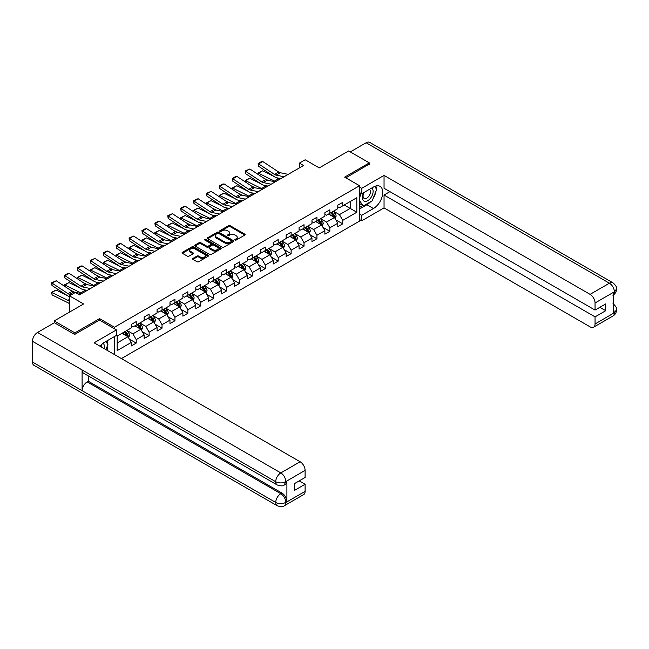 <?xml version="1.0" encoding="UTF-8"?>
<svg xmlns="http://www.w3.org/2000/svg" width="649" height="649" viewBox="0 0 649 649"><rect width="100%" height="100%" fill="white"/><g stroke="black" fill="none" stroke-linecap="round" stroke-linejoin="round"><path stroke-width="0.97" d="M235.035 240.057A0.803 0.462 0 0 0 236.179 240.057L244.803 235.076A1.152 0.665 0 0 0 245.144 234.605A1.152 0.665 0 0 0 244.803 234.135L230.184 225.698A1.152 0.665 0 0 0 228.562 225.698L219.93 230.679A0.803 0.462 0 0 0 221.066 231.336L222.185 230.687A3.675 2.125 0 0 1 227.385 230.687L228.602 231.393A3.675 2.125 0 0 1 229.681 232.894A3.675 2.125 0 0 1 228.602 234.394L227.483 235.043A0.803 0.462 0 0 0 228.618 235.692L229.738 235.052A3.675 2.125 0 0 1 234.938 235.052L236.155 235.757A3.675 2.125 0 0 1 237.234 237.258A3.675 2.125 0 0 1 236.155 238.759L235.035 239.4A0.803 0.462 0 0 0 235.035 240.057L235.035 239.4M192.907 258.424A1.152 0.665 0 0 0 192.566 258.894A1.152 0.665 0 0 0 192.907 259.365L197.004 261.734A1.152 0.665 0 0 0 198.635 261.734L208.215 256.201A1.152 0.665 0 0 0 208.548 255.73A1.152 0.665 0 0 0 208.215 255.26L193.597 246.823A1.152 0.665 0 0 0 191.974 246.823L182.385 252.356A1.152 0.665 0 0 0 182.053 252.826A1.152 0.665 0 0 0 182.385 253.297L187.342 256.152A1.152 0.665 0 0 0 188.964 256.152L193.069 253.783A1.152 0.665 0 0 0 193.402 253.313A1.152 0.665 0 0 0 193.069 252.85L190.611 251.431A3.075 1.777 0 0 1 189.711 250.173A3.075 1.777 0 0 1 191.609 248.535A3.075 1.777 0 0 1 194.951 248.924L204.581 254.473A3.075 1.777 0 0 1 205.482 255.73A3.075 1.777 0 0 1 203.583 257.369A3.075 1.777 0 0 1 200.233 256.988L198.635 256.063A1.152 0.665 0 0 0 197.004 256.063L192.907 258.424L192.907 259.365L197.004 257.012L197.004 256.063M369.313 164.319L369.313 162.891L348.627 150.949L319.251 167.904L305.184 159.784L299.392 163.126L303.529 165.519L79.454 294.889L75.316 292.496L69.524 295.847L69.524 312.088M99.557 320.16L99.557 318.635L74.903 332.864L54.216 320.922L83.591 303.967L69.524 295.847M99.557 318.635L114.451 327.234L359.546 185.728L359.546 221.082L121.404 358.572M369.313 162.891L344.651 177.128L359.546 185.728M222.266 247.147A1.152 0.665 0 0 0 223.889 247.147L233.478 241.615A1.152 0.665 0 0 0 233.81 241.144A1.152 0.665 0 0 0 233.478 240.682L218.851 232.237A1.152 0.665 0 0 0 217.228 232.237L207.648 237.769A1.152 0.665 0 0 0 207.307 238.24A1.152 0.665 0 0 0 207.648 238.71L222.266 247.147M205.165 240.227A0.803 0.462 0 0 1 205.984 240.341L205.984 239.392L220.847 247.967A1.152 0.665 0 0 1 221.179 248.437A1.152 0.665 0 0 1 220.847 248.908L211.258 254.44A1.152 0.665 0 0 1 209.635 254.44L195.016 246.003L199.121 243.651L199.121 242.694L195.016 245.062A1.152 0.665 0 0 0 194.684 245.533A1.152 0.665 0 0 0 195.016 246.003L195.016 245.062M199.121 243.651A1.152 0.665 0 0 1 200.744 243.651L200.744 242.694A1.152 0.665 0 0 0 199.121 242.694M200.744 242.694L206.674 246.117A1.152 0.665 0 0 0 208.297 246.117L211.014 244.551A1.152 0.665 0 0 0 211.355 244.081A1.152 0.665 0 0 0 211.014 243.61L204.841 240.049A0.803 0.462 0 0 1 205.984 239.392M54.216 322.837L54.216 320.922M74.903 332.864L74.903 334.3M114.451 354.557L114.451 336.547M114.451 328.759L114.451 327.234M129.305 339.103L136.217 343.094L136.217 339.605L144.159 335.014L144.159 338.502L149.124 335.638L149.124 332.15L157.066 327.567L157.066 331.055L162.031 328.183L162.031 324.695L169.973 320.111L169.973 323.6L174.938 320.736L174.938 317.247L182.888 312.656L182.888 316.144L187.853 313.28L187.853 309.792L195.795 305.208L195.795 308.697L200.76 305.825L200.76 302.337L208.702 297.753L208.702 301.241L213.667 298.378L213.667 294.889L221.609 290.298L221.609 293.786L226.574 290.922L226.574 287.434L234.516 282.85L234.516 286.339L239.481 283.467L239.481 279.979L247.423 275.395L247.423 278.883L252.388 276.02L252.388 272.531L260.338 267.94L260.338 271.428L265.303 268.564L265.303 265.076L273.245 260.492L273.245 263.981L278.21 261.109L278.21 257.621L286.152 253.037L286.152 256.525L291.117 253.662L291.117 250.173L299.059 245.582L299.059 249.07L304.024 246.206L304.024 242.718L311.966 238.134L311.966 241.623L316.931 238.751L316.931 235.263L324.881 230.679L324.881 234.167L329.846 231.304L329.846 227.815L337.788 223.224L337.788 226.712L342.753 223.848L342.753 220.36L356.82 212.239L356.82 197.718L350.2 201.539L350.2 208.418L356.82 212.239M136.217 343.094L131.252 345.958L131.252 342.469L117.185 350.59L117.185 336.068L131.252 327.948L131.252 324.459L136.217 321.596L136.217 325.084L144.159 320.492L144.159 317.004L149.124 314.14L149.124 317.629L157.066 313.045L157.066 309.557L162.031 306.685L162.031 310.173L169.973 305.59L169.973 302.101L174.938 299.238L174.938 302.726L182.888 298.134L182.888 294.646L187.853 291.782L187.853 295.271L195.795 290.687L195.795 287.199L200.76 284.327L200.76 287.815L208.702 283.232L208.702 279.743L213.667 276.88L213.667 280.368L221.609 275.776L221.609 272.288L226.574 269.424L226.574 272.913L234.516 268.329L234.516 264.841L239.481 261.969L239.481 265.457L247.423 260.874L247.423 257.385L252.388 254.522L252.388 258.01L260.338 253.418L260.338 249.93L265.303 247.066L265.303 250.555L273.245 245.971L273.245 242.483L278.21 239.611L278.21 243.099L286.152 238.516L286.152 235.027L291.117 232.164L291.117 235.652L299.059 231.06L299.059 227.572L304.024 224.708L304.024 228.197L311.966 223.613L311.966 220.125L316.931 217.253L316.931 220.741L324.881 216.158L324.881 212.669L329.846 209.805L329.846 213.294L337.788 208.702L337.788 205.214L342.753 202.35L342.753 205.838L356.82 197.718M134.895 325.847L140.849 329.286L132.907 333.87L126.944 330.43M131.252 326.033L132.907 326.991L136.217 325.084M132.907 333.87L136.217 339.605M140.849 329.286L144.159 335.014M147.802 318.391L153.756 321.831L145.814 326.415L139.859 322.975M144.159 318.586L145.814 319.535L149.124 317.629M145.814 326.415L149.124 332.15M153.756 321.831L157.066 327.567M160.709 310.936L166.663 314.376L158.721 318.967L152.766 315.528M157.066 311.131L158.721 312.088L162.031 310.173M158.721 318.967L162.031 324.695M166.663 314.376L169.973 320.111M173.616 303.489L179.578 306.928L171.628 311.512L165.673 308.072M169.973 303.675L171.628 304.632L174.938 302.726M171.628 311.512L174.938 317.247M179.578 306.928L182.888 312.656M186.523 296.033L192.485 299.473L184.543 304.057L178.58 300.617M182.888 296.228L184.543 297.177L187.853 295.271M184.543 304.057L187.853 309.792M192.485 299.473L195.795 305.208M199.438 288.578L205.392 292.018L197.45 296.609L191.487 293.17M195.795 288.773L197.45 289.73L200.76 287.815M197.45 296.609L200.76 302.337M205.392 292.018L208.702 297.753M212.345 281.131L218.299 284.57L210.357 289.154L204.394 285.714M208.702 281.317L210.357 282.274L213.667 280.368M210.357 289.154L213.667 294.889M218.299 284.57L221.609 290.298M225.252 273.675L231.206 277.115L223.264 281.698L217.31 278.259M221.609 273.87L223.264 274.819L226.574 272.913M223.264 281.698L226.574 287.434M231.206 277.115L234.516 282.85M238.159 266.22L244.113 269.659L236.171 274.251L230.217 270.811M234.516 266.414L236.171 267.372L239.481 265.457M236.171 274.251L239.481 279.979M244.113 269.659L247.423 275.395M251.066 258.773L257.028 262.212L249.078 266.796L243.124 263.356M247.423 258.959L249.078 259.916L252.388 258.01M249.078 266.796L252.388 272.531M257.028 262.212L260.338 267.94M263.973 251.317L269.935 254.757L261.993 259.34L256.031 255.901M260.338 251.512L261.993 252.461L265.303 250.555M261.993 259.34L265.303 265.076M269.935 254.757L273.245 260.492M276.888 243.862L282.842 247.301L274.9 251.893L268.937 248.453M273.245 244.056L274.9 245.014L278.21 243.099M274.9 251.893L278.21 257.621M282.842 247.301L286.152 253.037M289.795 236.414L295.749 239.854L287.807 244.438L281.853 240.998M286.152 236.601L287.807 237.558L291.117 235.652M287.807 244.438L291.117 250.173M295.749 239.854L299.059 245.582M302.702 228.959L308.656 232.399L300.714 236.982L294.76 233.543M299.059 229.154L300.714 230.103L304.024 228.197M300.714 236.982L304.024 242.718M308.656 232.399L311.966 238.134M315.609 221.504L321.571 224.943L313.621 229.535L307.667 226.095M311.966 221.698L313.621 222.656L316.931 220.741M313.621 229.535L316.931 235.263M321.571 224.943L324.881 230.679M328.516 214.056L334.478 217.496L326.536 222.08L320.574 218.64M324.881 214.243L326.536 215.2L329.846 213.294M326.536 222.08L329.846 227.815M334.478 217.496L337.788 223.224M344.238 204.979L350.2 208.418L339.443 214.624L333.481 211.185M337.788 206.796L339.443 207.745L342.753 205.838M339.443 214.624L342.753 220.36M299.392 163.126L299.392 167.904M117.185 342.948L127.942 336.734L121.98 333.294M127.942 336.734L131.252 342.469M335.841 219.857L342.753 223.848M322.934 227.312L329.846 231.304M310.027 234.768L316.931 238.751M297.12 242.215L304.024 246.206M284.205 249.67L291.117 253.662M271.298 257.126L278.21 261.109M258.391 264.573L265.303 268.564M245.484 272.028L252.388 276.02M232.577 279.484L239.481 283.467M219.662 286.931L226.574 290.922M206.755 294.386L213.667 298.378M193.848 301.842L200.76 305.825M180.941 309.289L187.853 313.28M168.034 316.744L174.938 320.736M155.119 324.2L162.031 328.183M142.212 331.647L149.124 335.638M235.36 240.171L236.155 239.708A3.675 2.125 0 0 0 237.234 238.207L237.234 237.258M229.681 232.894L229.681 233.851A3.675 2.125 0 0 1 228.602 235.352L227.807 235.806M244.787 235.084L230.184 226.655A1.152 0.665 0 0 0 228.562 226.655L220.254 231.45M233.478 240.682L233.478 241.615L218.851 233.194A1.152 0.665 0 0 0 217.228 233.194L207.664 238.718M231.442 241.477A0.803 0.462 0 0 0 231.442 240.82L218.608 233.413A0.803 0.462 0 0 0 217.472 233.413L216.295 234.086A3.675 2.125 0 0 0 215.217 235.587A3.675 2.125 0 0 0 216.295 237.088L225.065 242.158A3.675 2.125 0 0 0 230.265 242.158L231.442 241.477L231.442 242.434A0.803 0.462 0 0 0 231.677 242.101L231.677 241.144M215.217 235.587L215.217 236.544A3.675 2.125 0 0 0 216.295 238.045L216.295 237.088M231.442 242.434L230.265 243.107A3.675 2.125 0 0 1 225.065 243.107L216.295 238.045M200.744 243.651L206.674 247.074A1.152 0.665 0 0 0 208.297 247.074L211.014 245.5A1.152 0.665 0 0 0 211.355 245.03L211.355 244.081M205.984 240.341L220.83 248.916M212.823 249.67A3.075 1.777 0 0 0 216.174 250.052A3.075 1.777 0 0 0 218.072 248.413A3.075 1.777 0 0 0 217.172 247.164L213.781 245.2A1.152 0.665 0 0 0 212.15 245.2L209.432 246.774A1.152 0.665 0 0 0 209.1 247.245A1.152 0.665 0 0 0 209.432 247.715L212.823 249.67L212.823 250.628A3.075 1.777 0 0 0 216.174 251.009A3.075 1.777 0 0 0 218.072 249.37L218.072 248.413M209.1 247.245L209.1 248.202A1.152 0.665 0 0 0 209.432 248.664L209.432 247.715M212.823 250.628L209.432 248.664M205.482 255.73L205.482 256.688A3.075 1.777 0 0 1 203.583 258.326A3.075 1.777 0 0 1 200.233 257.945L198.635 257.012A1.152 0.665 0 0 0 197.004 257.012M189.711 250.173L189.711 251.131A3.075 1.777 0 0 0 190.611 252.388L190.611 251.431M193.053 253.791L190.611 252.388M208.215 255.26L208.215 256.201L193.597 247.78A1.152 0.665 0 0 0 191.974 247.78L182.401 253.305M335.127 218.624L336.117 216.149A3.099 1.793 -120 0 0 335.127 213.505L333.416 211.225M258.302 174.549L258.091 173.064L262.634 170.817L273.87 176.366M276.661 177.745L278.575 178.694A8.778 5.07 60 0 1 279.63 179.319M330.438 215.168L329.278 213.618M262.634 170.817L258.497 173.21L274.438 181.079A8.778 5.07 60 0 1 275.492 181.704M258.091 173.064L258.586 174.735M268.094 180.349L264.054 178.353M330.852 212.71L332.564 214.989A3.099 1.793 60 0 1 333.448 216.855L334.438 216.279A3.099 1.793 -120 0 0 333.554 214.413L331.842 212.134M331.071 212.58L332.961 215.111A1.582 0.909 60 0 1 333.253 215.59L334.438 216.279M284.059 176.755L276.149 175.133A5.849 3.375 60 0 1 274.584 174.451L258.643 163.913L258.497 166.209L274.438 176.747A8.778 5.07 -120 0 0 276.79 177.777L280.855 178.605M288.197 174.37L280.287 172.748A5.849 3.375 60 0 1 278.721 172.058L262.78 161.528L258.643 163.913L258.148 163.532L261.044 161.861L262.78 161.528M258.497 166.209L258.148 163.532M363.748 192.615A7.61 4.389 120 0 0 365.054 201.401A7.61 4.389 120 0 0 371.926 195.966A7.61 4.389 120 0 0 371.739 188.007M364.178 192.372A5.208 3.01 120 0 0 364.162 198.416A5.208 3.01 120 0 0 364.925 198.651A5.208 3.01 120 0 0 369.687 194.805A5.208 3.01 120 0 0 369.362 189.394A5.208 3.01 120 0 0 369.346 189.386M374.643 186.417L376.671 189.313L372.21 200.825L363.278 205.976L359.546 203.478M363.278 205.976L359.546 200.679M359.546 197.71L361.185 193.499M104.1 348.578A7.61 4.389 120 0 0 103.094 343.264M101.674 347.183A5.208 3.01 120 0 0 101.139 345.041M105.836 341.52L107.912 344.481L105.917 349.624M370.563 201.774A13.167 7.601 120 0 1 366.912 204.735L373.451 208.516A13.167 7.601 120 0 0 382.05 196.915A13.167 7.601 120 0 0 380.03 186.36A13.167 7.601 120 0 0 373.451 187.017L361.704 193.8L361.704 188.307L384.046 175.408L590.087 294.362L609.403 283.207L366.125 142.756L350.282 151.898M373.451 208.516L361.704 215.298L361.704 220.79L384.046 207.891L384.046 195.041L595.052 316.866L595.052 323.981L614.489 312.656L613.256 313.232L613.256 292.691L614.368 291.807L595.052 302.961A7.017 4.056 -120 0 0 590.087 294.362M389.919 191.65L384.046 195.041M599.846 307.31L605.72 310.701L605.72 303.919L595.052 310.076L384.046 188.259L384.046 175.408M359.546 192.558L361.704 193.8M359.546 187.066L361.704 188.307M359.546 219.549L361.704 220.79M359.546 214.056L361.704 215.298M384.046 207.891L590.087 326.853A7.017 4.056 -120 0 0 593.592 327.193A7.017 4.056 -120 0 0 595.052 323.981M366.125 142.756A7.196 4.154 -60 0 1 369.727 142.399L613.005 282.85A7.196 4.154 -60 0 0 609.403 283.207A7.017 4.056 60 0 1 614.368 291.807M595.052 310.076L595.052 302.961M605.72 310.701L595.052 316.866M369.313 164.035L345.893 177.842M373.175 198.326A13.167 7.601 120 0 0 376.006 191.025M376.225 188.664A13.167 7.601 120 0 0 375.893 185.979M366.912 204.735L359.546 208.994M359.546 207.461L362.694 205.644M359.546 204.597L360.211 204.216M613.256 308.324L614.368 312.591M613.005 303.635C615.828 306.174 617.012 308.202 616.55 309.719L614.498 312.656M613.005 282.85C615.828 285.365 617.004 287.418 616.55 288.992L614.498 291.88M277.22 484.973A7.196 4.154 -60 0 1 275.728 481.728C279.038 483.318 282.347 483.31 285.649 481.688L284.327 484.965C283.151 486.166 280.782 486.166 277.22 484.973L83.591 373.183A7.196 4.154 -60 0 1 82.099 369.938L32.45 341.277A7.196 4.154 -60 0 1 37.537 332.458L54.378 322.74L74.651 334.446L99.475 320.111L116.439 329.903L116.439 335.403L104.692 342.185A13.167 7.601 120 0 0 100.076 346.258M116.439 329.903L94.097 342.802L300.138 461.764A7.017 4.056 60 0 1 305.103 470.363L305.103 477.477L294.427 483.643L294.427 490.425L305.103 484.259L305.103 491.382A7.017 4.056 60 0 1 303.651 494.595L284.327 505.749A7.017 4.056 -120 0 0 285.779 502.537L305.103 491.382M107.134 350.33L109.9 351.928M107.418 350.16L107.418 345.747M107.418 343.775L107.418 340.603M284.327 505.749C283.207 506.942 280.839 506.942 277.22 505.758L33.943 365.306A7.196 4.154 -60 0 1 32.45 362.012L82.099 390.674A7.196 4.154 -60 0 1 87.185 381.904L280.814 493.694L281.934 493.053A7.017 4.056 60 0 1 286.899 501.653L286.899 481.112A7.017 4.056 60 0 1 285.446 484.324L284.327 484.965M32.45 341.277L32.45 362.012M37.537 332.458L280.814 472.918A7.196 4.154 -60 0 0 275.728 481.728L82.099 369.938L82.099 390.674L275.728 502.464C279.029 504.062 282.339 504.062 285.657 502.464L285.779 502.537M305.103 484.259L299.23 480.868M88.305 375.909L88.305 381.263L281.934 493.053M88.305 381.263L87.185 381.904M322.22 226.079L323.21 223.597A3.099 1.793 -120 0 0 322.22 220.96L320.509 218.681M245.395 181.996L245.176 180.511L249.727 178.272L260.963 183.821M263.745 185.2L265.66 186.141A8.778 5.07 60 0 1 266.715 186.766M317.531 222.615L316.371 221.066M249.727 178.272L245.59 180.665L261.523 188.535A8.778 5.07 60 0 1 262.577 189.159M245.176 180.511L245.679 182.191M255.187 187.796L251.147 185.801M317.945 220.157L319.649 222.437A3.099 1.793 60 0 1 320.541 224.303L321.531 223.735A3.099 1.793 -120 0 0 320.647 221.869L318.935 219.589M318.156 220.035L320.054 222.566A1.582 0.909 60 0 1 320.338 223.045L321.531 223.735M309.313 233.535L310.295 231.052A3.099 1.793 -120 0 0 309.305 228.416L307.602 226.136M232.48 189.451L232.269 187.967L236.82 185.728L248.048 191.277M250.839 192.648L252.753 193.597A8.778 5.07 60 0 1 253.808 194.221M304.624 230.071L303.464 228.521M236.82 185.728L232.683 188.113L248.616 195.99A8.778 5.07 60 0 1 249.67 196.615M232.269 187.967L232.772 189.646M242.28 195.252L238.24 193.256M305.038 227.612L306.742 229.892A3.099 1.793 60 0 1 307.634 231.758L308.624 231.182A3.099 1.793 -120 0 0 307.74 229.316L306.028 227.036M305.249 227.491L307.147 230.014A1.582 0.909 60 0 1 307.431 230.5L308.624 231.182M271.152 184.211L263.243 182.588A5.849 3.375 60 0 1 261.677 181.898L245.736 171.368L245.59 173.664L261.523 184.194A8.778 5.07 -120 0 0 263.875 185.225L267.948 186.06M275.29 181.817L267.38 180.195A5.849 3.375 60 0 1 265.814 179.513L249.873 168.975L245.736 171.368L245.241 170.987L249.873 168.975M245.59 173.664L245.241 170.987M258.245 191.666L250.336 190.043A5.849 3.375 60 0 1 248.77 189.354L232.829 178.816L232.683 181.112L248.616 191.65A8.778 5.07 -120 0 0 250.968 192.68L255.033 193.516M262.383 189.273L254.473 187.65A5.849 3.375 60 0 1 252.907 186.961L236.966 176.431L232.829 178.816L232.334 178.443L235.23 176.771L236.966 176.431M232.683 181.112L232.334 178.443M296.406 240.982L297.388 238.508A3.099 1.793 -120 0 0 296.398 235.863L294.695 233.583M219.573 196.907L219.362 195.422L223.905 193.175L235.141 198.724M237.932 200.103L239.846 201.052A8.778 5.07 60 0 1 240.901 201.677M291.717 237.526L290.557 235.976M223.905 193.175L219.768 195.568L235.709 203.437A8.778 5.07 60 0 1 236.763 204.062M219.362 195.422L219.865 197.093M229.373 202.707L225.333 200.711M292.123 235.068L293.835 237.347A3.099 1.793 60 0 1 294.719 239.213L295.717 238.637A3.099 1.793 -120 0 0 294.824 236.771L293.121 234.492M292.342 234.938L294.24 237.469A1.582 0.909 60 0 1 294.524 237.948L295.717 238.637M283.499 248.437L284.481 245.955A3.099 1.793 -120 0 0 283.491 243.318L281.78 241.039M206.666 204.354L206.455 202.869L210.998 200.63L222.234 206.179M225.025 207.558L226.939 208.499A8.778 5.07 60 0 1 227.994 209.124M278.802 244.973L277.642 243.424M210.998 200.63L206.861 203.023L222.802 210.893A8.778 5.07 60 0 1 223.856 211.517M206.455 202.869L206.958 204.549M216.458 210.154L212.426 208.159M279.216 242.515L280.928 244.795A3.099 1.793 60 0 1 281.812 246.661L282.81 246.093A3.099 1.793 -120 0 0 281.917 244.227L280.214 241.947M279.435 242.393L281.325 244.924A1.582 0.909 60 0 1 281.617 245.403L282.81 246.093M270.584 255.893L271.574 253.41A3.099 1.793 -120 0 0 270.584 250.774L268.873 248.494M193.759 211.809L193.548 210.325L198.091 208.086L209.327 213.635M212.118 215.006L214.032 215.955A8.778 5.07 60 0 1 215.087 216.579M265.895 252.429L264.735 250.879M198.091 208.086L193.954 210.471L209.895 218.348A8.778 5.07 60 0 1 210.949 218.973M193.548 210.325L194.043 212.004M203.551 217.61L199.511 215.614M266.309 249.97L268.021 252.25A3.099 1.793 60 0 1 268.905 254.116L269.895 253.54A3.099 1.793 -120 0 0 269.011 251.674L267.299 249.394M266.528 249.849L268.418 252.372A1.582 0.909 60 0 1 268.71 252.859L269.895 253.54M245.338 199.113L237.429 197.491A5.849 3.375 60 0 1 235.855 196.809L219.922 186.271L219.768 188.567L235.709 199.105A8.778 5.07 -120 0 0 238.061 200.135L242.126 200.963M249.476 196.728L241.566 195.106A5.849 3.375 60 0 1 239.992 194.416L224.059 183.886L219.922 186.271L219.419 185.89L222.315 184.219L224.059 183.886M219.768 188.567L219.419 185.89M232.423 206.569L224.522 204.946A5.849 3.375 60 0 1 222.948 204.257L207.015 193.727L206.861 196.022L222.802 206.552A8.778 5.07 -120 0 0 225.154 207.583L229.219 208.418M236.561 204.175L228.659 202.553A5.849 3.375 60 0 1 227.085 201.871L211.152 191.333L207.015 193.727L206.512 193.345L211.152 191.333M206.861 196.022L206.512 193.345M219.516 214.024L211.606 212.401A5.849 3.375 60 0 1 210.041 211.712L194.1 201.174L193.954 203.47L209.895 214.008A8.778 5.07 -120 0 0 212.247 215.038L216.312 215.874M223.654 211.631L215.744 210.008A5.849 3.375 60 0 1 214.178 209.319L198.237 198.789L194.1 201.174L193.605 200.801L196.501 199.129L198.237 198.789M193.954 203.47L193.605 200.801M257.677 263.34L258.667 260.866A3.099 1.793 -120 0 0 257.677 258.221L255.966 255.941M180.852 219.265L180.641 217.78L185.184 215.533L196.42 221.082M199.202 222.461L201.117 223.41A8.778 5.07 60 0 1 202.18 224.035M252.988 259.884L251.828 258.334M185.184 215.533L181.047 217.926L196.98 225.795A8.778 5.07 60 0 1 198.042 226.42M180.641 217.78L181.136 219.451M190.644 225.065L186.604 223.069M253.402 257.426L255.106 259.705A3.099 1.793 60 0 1 255.998 261.571L256.988 260.995A3.099 1.793 -120 0 0 256.104 259.129L254.392 256.85M253.621 257.296L255.511 259.827A1.582 0.909 60 0 1 255.795 260.306L256.988 260.995M206.609 221.471L198.699 219.849A5.849 3.375 60 0 1 197.134 219.167L181.193 208.629L181.047 210.925L196.98 221.463A8.778 5.07 -120 0 0 199.332 222.493L203.405 223.321M210.747 219.086L202.837 217.464A5.849 3.375 60 0 1 201.271 216.774L185.33 206.244L181.193 208.629L180.698 208.248L183.594 206.577L185.33 206.244M181.047 210.925L180.698 208.248M244.77 270.795L245.752 268.313A3.099 1.793 -120 0 0 244.762 265.676L243.059 263.397M167.937 226.712L167.726 225.227L172.277 222.988L183.505 228.537M186.295 229.916L188.21 230.857A8.778 5.07 60 0 1 189.265 231.482M240.081 267.331L238.921 265.782M172.277 222.988L168.14 225.381L184.073 233.251A8.778 5.07 60 0 1 185.127 233.875M167.726 225.227L168.229 226.907M177.737 232.512L173.697 230.517M240.495 264.873L242.199 267.153A3.099 1.793 60 0 1 243.091 269.019L244.081 268.451A3.099 1.793 -120 0 0 243.197 266.585L241.485 264.305M240.706 264.751L242.604 267.283A1.582 0.909 60 0 1 242.888 267.761L244.081 268.451M193.702 228.927L185.792 227.304A5.849 3.375 60 0 1 184.227 226.615L168.286 216.085L168.14 218.38L184.073 228.91A8.778 5.07 -120 0 0 186.425 229.941L190.49 230.776M197.84 226.533L189.93 224.911A5.849 3.375 60 0 1 188.364 224.23L172.423 213.691L168.286 216.085L167.791 215.703L172.423 213.691M168.14 218.38L167.791 215.703M231.863 278.251L232.845 275.768A3.099 1.793 -120 0 0 231.855 273.132L230.152 270.852M155.03 234.167L154.819 232.683L159.362 230.444L170.598 235.993M173.388 237.364L175.303 238.313A8.778 5.07 60 0 1 176.358 238.937M227.174 274.787L226.014 273.237M159.362 230.444L155.225 232.829L171.166 240.706A8.778 5.07 60 0 1 172.22 241.331M154.819 232.683L155.322 234.362M164.83 239.968L160.79 237.972M227.588 272.329L229.292 274.608A3.099 1.793 60 0 1 230.176 276.474L231.174 275.898A3.099 1.793 -120 0 0 230.281 274.032L228.578 271.753M227.799 272.207L229.697 274.73A1.582 0.909 60 0 1 229.981 275.217L231.174 275.898M180.795 236.382L172.885 234.76A5.849 3.375 60 0 1 171.312 234.07L155.379 223.532L155.225 225.828L171.166 236.366A8.778 5.07 -120 0 0 173.518 237.396L177.583 238.232M184.933 233.989L177.023 232.366A5.849 3.375 60 0 1 175.449 231.677L159.516 221.147L155.379 223.532L154.876 223.159L157.772 221.487L159.516 221.147M155.225 225.828L154.876 223.159M218.956 285.698L219.938 283.224A3.099 1.793 -120 0 0 218.948 280.579L217.245 278.299M142.123 241.623L141.912 240.138L146.455 237.891L157.691 243.44M160.481 244.819L162.396 245.768A8.778 5.07 60 0 1 163.451 246.393M214.267 282.242L213.107 280.692M146.455 237.891L142.318 240.284L158.259 248.153A8.778 5.07 60 0 1 159.313 248.778M141.912 240.138L142.415 241.809M151.923 247.423L147.883 245.427M214.673 279.784L216.385 282.064A3.099 1.793 60 0 1 217.269 283.929L218.267 283.353A3.099 1.793 -120 0 0 217.374 281.488L215.671 279.208M214.892 279.654L216.782 282.185A1.582 0.909 60 0 1 217.074 282.664L218.267 283.353M167.88 243.829L159.978 242.207A5.849 3.375 60 0 1 158.405 241.525L142.472 230.987L142.318 233.283L158.259 243.821A8.778 5.07 -120 0 0 160.611 244.851L164.676 245.679M172.017 241.444L164.116 239.822A5.849 3.375 60 0 1 162.542 239.132L146.609 228.602L142.472 230.987L141.969 230.606L144.865 228.935L146.609 228.602M142.318 233.283L141.969 230.606M206.041 293.153L207.031 290.671A3.099 1.793 -120 0 0 206.041 288.034L204.33 285.755M129.216 249.07L129.005 247.585L133.548 245.346L144.784 250.895M147.574 252.274L149.489 253.215A8.778 5.07 60 0 1 150.544 253.84M201.352 289.689L200.192 288.14M133.548 245.346L129.411 247.74L145.352 255.609A8.778 5.07 60 0 1 146.406 256.233M129.005 247.585L129.5 249.265M139.008 254.87L134.968 252.875M201.766 287.231L203.478 289.511A3.099 1.793 60 0 1 204.362 291.377L205.352 290.809A3.099 1.793 -120 0 0 204.467 288.943L202.764 286.663M201.985 287.109L203.875 289.641A1.582 0.909 60 0 1 204.167 290.119L205.352 290.809M154.973 251.285L147.063 249.662A5.849 3.375 60 0 1 145.498 248.973L129.557 238.443L129.411 240.738L145.352 251.268A8.778 5.07 -120 0 0 147.704 252.299L151.769 253.134M159.11 248.892L151.201 247.269A5.849 3.375 60 0 1 149.635 246.588L133.694 236.049L129.557 238.443L129.062 238.061L133.694 236.049M129.411 240.738L129.062 238.061M193.134 300.609L194.124 298.126A3.099 1.793 -120 0 0 193.134 295.49L191.423 293.21M116.309 256.525L116.098 255.041L120.641 252.802L131.877 258.351M134.659 259.722L136.582 260.671A8.778 5.07 60 0 1 137.637 261.296M188.445 297.145L187.285 295.595M120.641 252.802L116.504 255.187L132.445 263.064A8.778 5.07 60 0 1 133.499 263.689M116.098 255.041L116.593 256.72M126.101 262.326L122.061 260.33M188.859 294.687L190.563 296.966A3.099 1.793 60 0 1 191.455 298.832L192.445 298.256A3.099 1.793 -120 0 0 191.56 296.39L189.849 294.111M189.078 294.565L190.968 297.088A1.582 0.909 60 0 1 191.252 297.575L192.445 298.256M142.066 258.74L134.156 257.118A5.849 3.375 60 0 1 132.591 256.428L116.65 245.89L116.504 248.186L132.445 258.724A8.778 5.07 -120 0 0 134.789 259.754L138.862 260.59M146.203 256.347L138.294 254.724A5.849 3.375 60 0 1 136.728 254.035L120.787 243.505L116.65 245.89L116.155 245.517L119.051 243.846L120.787 243.505M116.504 248.186L116.155 245.517M180.227 308.056L181.209 305.582A3.099 1.793 -120 0 0 180.219 302.937L178.516 300.657M103.394 263.981L103.183 262.496L107.734 260.249L118.962 265.798M121.752 267.177L123.667 268.126A8.778 5.07 60 0 1 124.722 268.751M175.538 304.6L174.378 303.051M107.734 260.249L103.597 262.642L119.53 270.511A8.778 5.07 60 0 1 120.584 271.136M103.183 262.496L103.686 264.167M113.194 269.781L109.154 267.786M175.952 302.142L177.656 304.422A3.099 1.793 60 0 1 178.548 306.287L179.538 305.711A3.099 1.793 -120 0 0 178.653 303.846L176.942 301.566M176.163 302.012L178.061 304.543A1.582 0.909 60 0 1 178.345 305.022L179.538 305.711M129.159 266.187L121.249 264.565A5.849 3.375 60 0 1 119.684 263.883L103.743 253.345L103.597 255.641L119.53 266.179A8.778 5.07 -120 0 0 121.882 267.21L125.955 268.037M133.296 263.802L125.387 262.18A5.849 3.375 60 0 1 123.821 261.49L107.88 250.96L103.743 253.345L103.248 252.964L106.144 251.293L107.88 250.96M103.597 255.641L103.248 252.964M167.32 315.511L168.302 313.029A3.099 1.793 -120 0 0 167.312 310.392L165.609 308.113M90.487 271.428L90.276 269.943L94.819 267.704L106.055 273.253M108.845 274.632L110.76 275.574A8.778 5.07 60 0 1 111.815 276.198M162.631 312.047L161.471 310.498M94.819 267.704L90.682 270.098L106.623 277.967A8.778 5.07 60 0 1 107.677 278.591M90.276 269.943L90.779 271.623M100.287 277.228L96.247 275.233M163.045 309.589L164.749 311.869A3.099 1.793 60 0 1 165.633 313.735L166.631 313.167A3.099 1.793 -120 0 0 165.738 311.301L164.035 309.021M163.256 309.468L165.154 311.999A1.582 0.909 60 0 1 165.438 312.477L166.631 313.167M116.252 273.643L108.342 272.02A5.849 3.375 60 0 1 106.777 271.331L90.836 260.801L90.682 263.096L106.623 273.627A8.778 5.07 -120 0 0 108.975 274.657L113.04 275.492M120.39 271.25L112.48 269.627A5.849 3.375 60 0 1 110.914 268.946L94.973 258.407L90.836 260.801L90.341 260.419L94.973 258.407M90.682 263.096L90.341 260.419M154.413 322.967L155.395 320.484A3.099 1.793 -120 0 0 154.405 317.848L152.702 315.568M77.58 278.883L77.369 277.399L81.912 275.16L93.148 280.709M95.938 282.08L97.853 283.029A8.778 5.07 60 0 1 98.908 283.654M149.724 319.503L148.564 317.953M81.912 275.16L77.775 277.545L93.716 285.422A8.778 5.07 60 0 1 94.77 286.047M77.369 277.399L77.872 279.078M87.38 284.684L83.34 282.688M150.13 317.045L151.842 319.324A3.099 1.793 60 0 1 152.726 321.19L153.724 320.614A3.099 1.793 -120 0 0 152.831 318.748L151.128 316.469M150.349 316.923L152.247 319.446A1.582 0.909 60 0 1 152.531 319.933L153.724 320.614M103.345 281.098L95.435 279.476A5.849 3.375 60 0 1 93.862 278.786L77.929 268.248L77.775 270.544L93.716 281.082A8.778 5.07 -120 0 0 96.068 282.112L100.133 282.948M107.483 278.705L99.573 277.082A5.849 3.375 60 0 1 97.999 276.393L82.066 265.863L77.929 268.248L77.426 267.875L80.322 266.204L82.066 265.863M77.775 270.544L77.426 267.875M141.506 330.414L142.488 327.94A3.099 1.793 -120 0 0 141.498 325.295L139.786 323.015M64.673 286.339L64.462 284.854L69.005 282.607L80.241 288.156M83.031 289.535L84.946 290.484A8.778 5.07 60 0 1 86.001 291.109M136.809 326.958L135.649 325.409M69.005 282.607L64.868 285L80.809 292.869A8.778 5.07 60 0 1 81.863 293.494M64.462 284.854L64.957 286.525M74.465 292.139L70.425 290.144M137.223 324.5L138.935 326.78A3.099 1.793 60 0 1 139.819 328.645L140.809 328.07A3.099 1.793 -120 0 0 139.924 326.204L138.221 323.924M137.442 324.37L139.332 326.901A1.582 0.909 60 0 1 139.624 327.38L140.809 328.07M90.43 288.545L82.52 286.923A5.849 3.375 60 0 1 80.955 286.241L65.014 275.703L64.868 277.999L80.809 288.537A8.778 5.07 -120 0 0 83.161 289.568L87.226 290.395M94.567 286.16L86.658 284.538A5.849 3.375 60 0 1 85.092 283.848L69.151 273.318L65.014 275.703L64.519 275.322L67.415 273.651L69.151 273.318M64.868 277.999L64.519 275.322M128.591 337.869L129.581 335.387A3.099 1.793 -120 0 0 128.591 332.75L126.88 330.471M56.098 290.062L51.961 292.456L52.107 294.922L51.555 292.301L56.098 290.062L67.334 295.611M123.902 334.405L122.742 332.856M51.555 292.301L67.902 300.325A8.778 5.07 60 0 1 69.524 301.371M69.524 303.829A5.849 3.375 -120 0 0 68.048 302.791L52.107 294.922M124.316 331.947L126.02 334.227A3.099 1.793 60 0 1 126.912 336.093L127.902 335.525A3.099 1.793 -120 0 0 127.017 333.659L125.306 331.379M124.535 331.826L126.425 334.357A1.582 0.909 60 0 1 126.717 334.835L127.902 335.525M71.422 294.743L69.613 294.378A5.849 3.375 60 0 1 68.048 293.689L52.107 283.159L51.961 285.455L67.902 295.985A8.778 5.07 -120 0 0 69.524 296.812M81.66 293.608L73.751 291.985A5.849 3.375 60 0 1 72.185 291.304L56.244 280.766L52.107 283.159L51.612 282.777L56.244 280.766M51.961 285.455L51.612 282.777M236.155 239.708L236.155 238.759M227.483 235.692L227.483 235.043M228.602 235.352L228.602 234.394M219.93 231.336L219.93 230.679M228.562 226.655L228.562 225.698M230.184 226.655L230.184 225.698M244.803 235.076L244.803 234.135M207.648 238.71L207.648 237.769M217.228 233.194L217.228 232.237M218.851 233.194L218.851 232.237M225.065 243.107L225.065 242.158M230.265 243.107L230.265 242.158M206.674 247.074L206.674 246.117M208.297 247.074L208.297 246.117M211.014 245.5L211.014 244.551M220.847 248.908L220.847 247.967M198.635 257.012L198.635 256.063M200.233 257.945L200.233 256.988M193.069 253.783L193.069 252.85M182.385 253.297L182.385 252.356M191.974 247.78L191.974 246.823M193.597 247.78L193.597 246.823M334.17 217.318L336.093 216.206M333.554 214.413L335.127 213.505M331.347 215.687L332.564 214.989M278.575 178.694L274.438 181.079M276.149 175.133L280.287 172.748M274.584 174.451L278.721 172.058M616.55 309.743C616.469 312.502 615.26 314.595 612.916 316.039A7.017 4.056 -120 0 0 614.368 312.826M613.256 295.019L614.368 292.042M286.899 501.653L285.665 502.464M305.103 470.363L285.657 481.688M285.779 481.753L286.899 481.112M285.779 481.517A7.017 4.056 60 0 0 280.814 472.918L300.138 461.764M277.22 505.758A7.196 4.154 -60 0 1 275.728 502.464A7.196 4.154 -60 0 1 280.814 493.694C283.808 495.698 285.463 498.57 285.779 502.294M321.263 224.773L323.186 223.662M320.647 221.869L322.22 220.96M318.44 223.142L319.649 222.437M265.66 186.141L261.523 188.535M308.356 232.22L310.279 231.109M307.74 229.316L309.305 228.416M305.533 230.59L306.742 229.892M252.753 193.597L248.616 195.99M263.243 182.588L267.38 180.195M261.677 181.898L265.814 179.513M250.336 190.043L254.473 187.65M248.77 189.354L252.907 186.961M295.449 239.676L297.372 238.564M294.824 236.771L296.398 235.863M292.618 238.045L293.835 237.347M239.846 201.052L235.709 203.437M282.534 247.131L284.457 246.02M281.917 244.227L283.491 243.318M279.711 245.5L280.928 244.795M226.939 208.499L222.802 210.893M269.627 254.578L271.55 253.467M269.011 251.674L270.584 250.774M266.804 252.948L268.021 252.25M214.032 215.955L209.895 218.348M237.429 197.491L241.566 195.106M235.855 196.809L239.992 194.416M224.522 204.946L228.659 202.553M222.948 204.257L227.085 201.871M211.606 212.401L215.744 210.008M210.041 211.712L214.178 209.319M256.72 262.034L258.643 260.922M256.104 259.129L257.677 258.221M253.897 260.403L255.106 259.705M201.117 223.41L196.98 225.795M198.699 219.849L202.837 217.464M197.134 219.167L201.271 216.774M243.813 269.489L245.736 268.378M243.197 266.585L244.762 265.676M240.99 267.859L242.199 267.153M188.21 230.857L184.073 233.251M185.792 227.304L189.93 224.911M184.227 226.615L188.364 224.23M230.906 276.936L232.829 275.825M230.281 274.032L231.855 273.132M228.083 275.306L229.292 274.608M175.303 238.313L171.166 240.706M172.885 234.76L177.023 232.366M171.312 234.07L175.449 231.677M217.991 284.392L219.922 283.28M217.374 281.488L218.948 280.579M215.168 282.761L216.385 282.064M162.396 245.768L158.259 248.153M159.978 242.207L164.116 239.822M158.405 241.525L162.542 239.132M205.084 291.847L207.007 290.736M204.467 288.943L206.041 288.034M202.261 290.217L203.478 289.511M149.489 253.215L145.352 255.609M147.063 249.662L151.201 247.269M145.498 248.973L149.635 246.588M192.177 299.294L194.1 298.183M191.56 296.39L193.134 295.49M189.354 297.664L190.563 296.966M136.582 260.671L132.445 263.064M134.156 257.118L138.294 254.724M132.591 256.428L136.728 254.035M179.27 306.75L181.193 305.638M178.653 303.846L180.219 302.937M176.447 305.119L177.656 304.422M123.667 268.126L119.53 270.511M121.249 264.565L125.387 262.18M119.684 263.883L123.821 261.49M166.363 314.205L168.286 313.094M165.738 311.301L167.312 310.392M163.54 312.575L164.749 311.869M110.76 275.574L106.623 277.967M108.342 272.02L112.48 269.627M106.777 271.331L110.914 268.946M153.448 321.653L155.379 320.541M152.831 318.748L154.405 317.848M150.625 320.022L151.842 319.324M97.853 283.029L93.716 285.422M95.435 279.476L99.573 277.082M93.862 278.786L97.999 276.393M140.541 329.108L142.464 327.996M139.924 326.204L141.498 325.295M137.718 327.477L138.935 326.78M84.946 290.484L80.809 292.869M82.52 286.923L86.658 284.538M80.955 286.241L85.092 283.848M127.634 336.563L129.557 335.452M127.017 333.659L128.591 332.75M124.811 334.933L126.02 334.227M69.524 299.384L67.902 300.325M69.613 294.378L73.751 291.985M68.048 293.689L72.185 291.304M593.592 327.193L612.916 316.039M616.55 289.016C616.453 291.742 615.244 293.827 612.916 295.263"/></g></svg>
